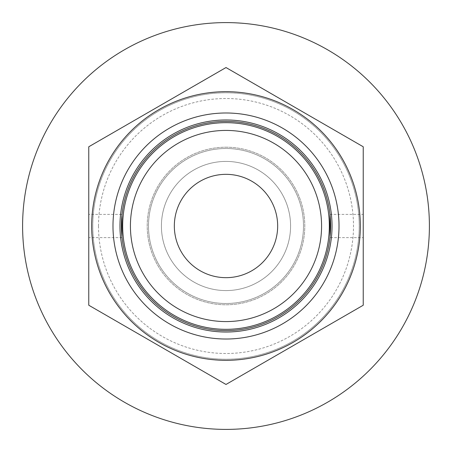 <?xml version="1.0" encoding="UTF-8"?>
<svg xmlns="http://www.w3.org/2000/svg" width="452" height="452" viewBox="0 0 452 452"><rect width="100%" height="100%" fill="white"/><g stroke="black" fill="none" stroke-linecap="round" stroke-linejoin="round"><path stroke-width="0.34" stroke-dasharray="2.26 1.69" d="M303.495 226A77.495 77.495 0 0 0 187.252 158.889A77.495 77.495 0 0 0 187.252 293.111A77.495 77.495 0 0 0 303.495 226A77.495 77.495 0 0 1 187.252 293.111A77.495 77.495 0 0 1 187.252 158.889A77.495 77.495 0 0 1 303.495 226A77.495 77.495 0 0 1 226 303.495A77.495 77.495 0 0 1 148.505 226A77.495 77.495 0 0 1 226 148.505A77.495 77.495 0 0 1 303.495 226A77.495 77.495 0 0 1 226 303.495A77.495 77.495 0 0 1 148.505 226A77.495 77.495 0 0 1 226 148.505A77.495 77.495 0 0 1 303.495 226M429.4 226A203.4 203.4 0 0 0 226 22.6A203.4 203.4 0 0 0 22.6 226A203.4 203.4 0 0 0 226 429.4A203.4 203.4 0 0 0 429.4 226M98.508 226A127.492 127.492 0 0 0 226 353.492A127.492 127.492 0 0 0 353.492 226A127.492 127.492 0 0 0 226 98.508A127.492 127.492 0 0 0 98.508 226M92.773 226A133.227 133.227 0 0 0 226 359.227A133.227 133.227 0 0 0 359.227 226A133.227 133.227 0 0 0 226 92.773A133.227 133.227 0 0 0 92.773 226A133.227 133.227 0 0 0 226 359.227A133.227 133.227 0 0 0 359.227 226A133.227 133.227 0 0 0 226 92.773A133.227 133.227 0 0 0 92.773 226M121.933 236.741L122.029 237.622L121.933 236.741M121.933 215.259L122.029 214.378L121.933 215.259M122.029 237.622L88.767 237.622L88.767 214.378L122.029 214.378M329.971 214.378L363.233 214.378L363.233 237.622L329.971 237.622L330.067 236.741L329.971 237.622M226 147.211A78.789 78.789 0 0 1 304.789 226A78.789 78.789 0 0 1 226 304.789A78.789 78.789 0 0 1 147.211 226A78.789 78.789 0 0 1 226 147.211A78.789 78.789 0 0 0 147.211 226A78.789 78.789 0 0 0 226 304.789A78.789 78.789 0 0 0 304.789 226A78.789 78.789 0 0 0 226 147.211M226 121.379A104.621 104.621 0 0 1 330.621 226A104.621 104.621 0 0 1 226 330.621A104.621 104.621 0 0 1 121.379 226A104.621 104.621 0 0 1 226 121.379M226 119.972A106.028 106.028 0 0 0 119.972 226A106.028 106.028 0 0 0 226 332.028A106.028 106.028 0 0 0 332.028 226A106.028 106.028 0 0 0 226 119.972M226 112.989A113.011 113.011 0 0 0 128.125 282.506A113.011 113.011 0 0 0 323.875 282.506A113.011 113.011 0 0 0 226 112.989M363.233 305.23L363.233 146.77L226 67.54L88.767 146.77L88.767 305.23L226 384.46L363.233 305.23M226 360.323A134.323 134.323 0 0 1 91.677 226A134.323 134.323 0 0 1 226 91.677A134.323 134.323 0 0 1 360.323 226A134.323 134.323 0 0 1 226 360.323A134.323 134.323 0 0 1 91.677 226A134.323 134.323 0 0 1 226 91.677A134.323 134.323 0 0 1 360.323 226A134.323 134.323 0 0 1 226 360.323M161.42 226A64.579 64.579 0 0 0 226 290.579A64.579 64.579 0 0 0 290.579 226A64.579 64.579 0 0 0 226 161.42A64.579 64.579 0 0 0 161.42 226A64.579 64.579 0 0 0 226 290.579A64.579 64.579 0 0 0 290.579 226A64.579 64.579 0 0 0 226 161.42A64.579 64.579 0 0 0 161.42 226M277.664 226A51.664 51.664 0 0 1 200.168 270.742A51.664 51.664 0 0 1 200.168 181.258A51.664 51.664 0 0 1 277.664 226M130.425 226A95.575 95.575 0 0 1 226 130.425A95.575 95.575 0 0 1 321.575 226A95.575 95.575 0 0 1 226 321.575A95.575 95.575 0 0 1 130.425 226M122.673 226A103.327 103.327 0 0 1 226 122.673A103.327 103.327 0 0 1 329.327 226A103.327 103.327 0 0 1 226 329.327A103.327 103.327 0 0 1 122.673 226"/><path stroke-width="0.68" d="M22.6 226A203.4 203.4 0 0 0 226 429.4A203.4 203.4 0 0 0 429.4 226A203.4 203.4 0 0 0 226 22.6A203.4 203.4 0 0 0 22.6 226M121.379 226L121.933 236.741L121.933 215.259L121.379 226M88.767 214.378L88.767 237.622M363.233 237.622L363.233 214.378M330.621 226L329.971 214.378L330.067 236.741L330.621 226M226 330.621A104.621 104.621 0 0 1 135.397 173.692A104.621 104.621 0 0 1 316.603 173.692A104.621 104.621 0 0 1 226 330.621M226 119.972A106.028 106.028 0 0 0 119.972 226A106.028 106.028 0 0 0 226 332.028A106.028 106.028 0 0 0 332.028 226A106.028 106.028 0 0 0 226 119.972M226 112.989A113.011 113.011 0 0 1 323.875 282.506A113.011 113.011 0 0 1 128.125 282.506A113.011 113.011 0 0 1 226 112.989M88.767 305.23L88.767 146.77L226 67.54L363.233 146.77L363.233 305.23L226 384.46L88.767 305.23M226 91.677A134.323 134.323 0 0 0 91.677 226A134.323 134.323 0 0 0 226 360.323A134.323 134.323 0 0 0 360.323 226A134.323 134.323 0 0 0 226 91.677M277.664 226A51.664 51.664 0 0 1 226 277.664A51.664 51.664 0 0 1 174.336 226A51.664 51.664 0 0 1 226 174.336A51.664 51.664 0 0 1 277.664 226M130.425 226A95.575 95.575 0 0 1 226 130.425A95.575 95.575 0 0 1 321.575 226A95.575 95.575 0 0 1 226 321.575A95.575 95.575 0 0 1 130.425 226M122.673 226A103.327 103.327 0 0 1 226 122.673A103.327 103.327 0 0 1 329.327 226A103.327 103.327 0 0 1 226 329.327A103.327 103.327 0 0 1 122.673 226"/></g></svg>
